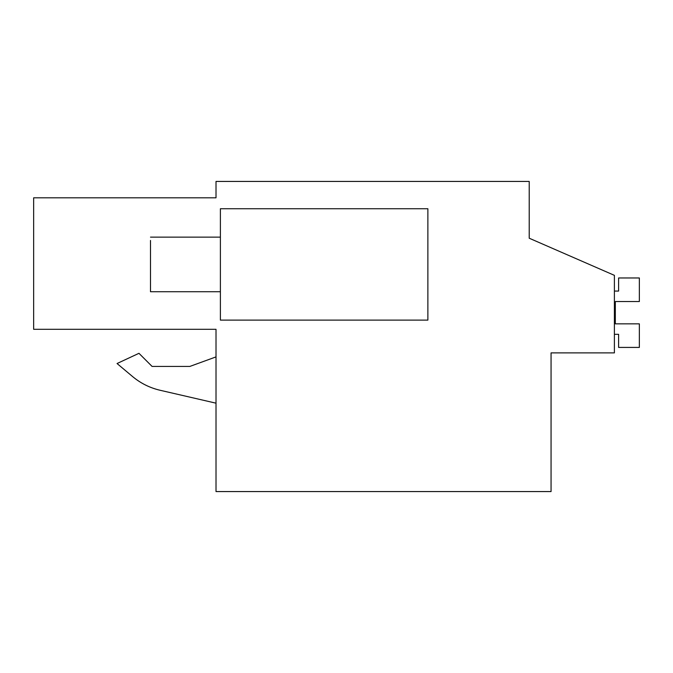 <?xml version="1.0" encoding="UTF-8"?>
<svg xmlns="http://www.w3.org/2000/svg" width="673" height="673" viewBox="0 0 673 673"><rect width="100%" height="100%" fill="white"/><g stroke="black" fill="none" stroke-linecap="round" stroke-linejoin="round"><path stroke-width="1.01" d="M551.061 352.879L614.399 352.879L614.399 275.35L529.214 238.217L529.214 181.432L216.016 181.432L216.016 197.812L33.65 197.812L33.65 329.307L216.016 329.307L216.016 491.568L551.061 491.568L551.061 352.879M216.016 329.307L33.65 329.307M529.214 238.217L529.214 224.016M216.016 356.892L189.811 366.44L152.09 366.44L138.966 353.308L117.052 363.529L132.623 376.594C140.682 383.299 149.801 387.841 160.006 390.247L216.016 403.177M132.623 376.594C140.682 383.299 149.801 387.841 160.006 390.247C149.801 387.85 140.674 383.307 132.623 376.594L117.052 363.529M189.811 366.44L152.09 366.44M427.877 320.121L427.877 208.731L220.391 208.731L220.391 320.121L427.877 320.121M220.391 291.729L150.5 291.729L150.5 240.463M614.399 334.313L618.605 334.313L618.605 347.419L639.35 347.419L639.35 323.848L615.324 323.848L615.324 301.538L639.35 301.538L639.35 277.966L618.605 277.966L618.605 291.072L614.399 291.072M615.324 323.848L615.324 301.538L615.324 323.848M220.391 237.123L150.5 237.123"/></g></svg>
